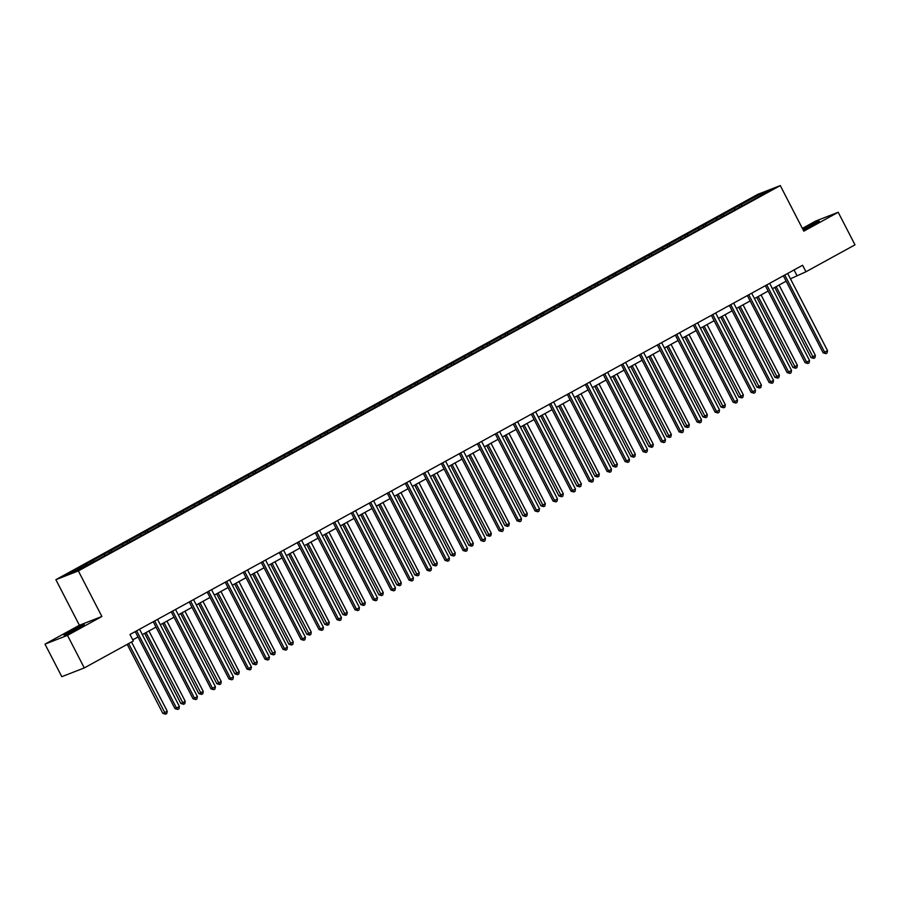 <?xml version="1.0" encoding="UTF-8"?>
<svg xmlns="http://www.w3.org/2000/svg" width="900" height="900" viewBox="0 0 900 900"><rect width="100%" height="100%" fill="white"/><g stroke="black" fill="none" stroke-linecap="round" stroke-linejoin="round"><path stroke-width="1.35" d="M78.874 628.087A11.441 0.596 -27.3 0 0 84.308 624.679A11.441 0.596 -27.3 0 0 69.39 631.778A11.441 0.596 -27.3 0 0 63.968 635.175A11.441 0.596 -27.3 0 0 78.874 628.087M803.227 230.029A11.441 0.596 -27.3 0 0 813.803 224.64A11.441 0.596 -27.3 0 0 819.236 221.231A11.441 0.596 -27.3 0 0 804.319 228.33A11.441 0.596 -27.3 0 0 802.789 229.185M45 644.13L67.489 635.366L101.88 616.489L79.391 625.252L45 644.13L61.807 676.688L84.296 667.924L133.346 640.991L129.983 634.489L802.586 265.252L805.95 271.766L855 244.834L838.192 212.276L815.704 221.051L802.361 228.375M79.391 625.252L55.867 579.679L757.789 194.355L780.278 185.58L78.356 570.915L55.867 579.679M760.601 193.86L66.308 574.999L75.544 571.399L97.38 559.766L752.445 200.16L769.849 190.26L760.601 193.86L760.714 195.278M92.846 560.43L93.915 561.319M103.927 554.355L104.996 555.233M110.846 550.553L111.915 551.43M121.927 544.466L122.996 545.355M128.858 540.664L129.915 541.553M139.939 534.577L140.996 535.466M146.857 530.786L147.926 531.664M157.939 524.7L159.007 525.589M164.857 520.898L165.926 521.786M175.939 514.811L177.007 515.7M182.869 511.02L183.926 511.897M193.95 504.934L195.007 505.822M200.869 501.131L201.938 502.02M211.95 495.045L213.019 495.934M218.869 491.243L219.938 492.131M229.95 485.168L231.019 486.056M236.88 481.365L237.949 482.254M247.961 475.279L249.019 476.168M254.88 471.476L255.949 472.365M265.961 465.401L267.03 466.29M272.891 461.599L273.949 462.488M283.961 455.512L285.03 456.401M290.891 451.71L291.96 452.599M301.973 445.635L303.03 446.524M308.891 441.832L309.96 442.721M319.973 435.746L321.041 436.635M326.902 431.944L327.96 432.832M337.973 425.869L339.041 426.746M344.902 422.066L345.971 422.955M355.984 415.98L357.041 416.869M362.902 412.178L363.971 413.066M373.984 406.103L375.053 406.98M380.914 402.3L381.971 403.189M391.984 396.214L393.053 397.103M398.914 392.411L399.983 393.3M409.995 386.336L411.053 387.214M416.914 382.534L417.983 383.411M427.995 376.447L429.064 377.336M434.925 372.645L435.983 373.534M445.995 366.57L447.064 367.447M452.925 362.767L453.994 363.645M464.006 356.681L465.064 357.57M470.925 352.879L471.994 353.767M482.006 346.793L483.075 347.681M488.936 343.001L489.994 343.879M500.006 336.915L501.075 337.804M506.936 333.113L508.005 334.001M518.017 327.026L519.086 327.915M524.936 323.235L526.005 324.113M536.017 317.149L537.086 318.037M542.947 313.346L544.005 314.235M554.029 307.26L555.086 308.149M560.947 303.457L562.016 304.346M572.029 297.382L573.097 298.271M578.947 293.58L580.016 294.469M590.029 287.494L591.097 288.382M596.959 283.691L598.016 284.58M608.04 277.616L609.097 278.505M614.959 273.814L616.028 274.702M626.04 267.727L627.109 268.616M632.959 263.925L634.028 264.814M644.04 257.85L645.109 258.739M650.97 254.047L652.028 254.936M662.051 247.961L663.109 248.85M668.97 244.159L670.039 245.047M680.051 238.084L681.12 238.961M686.97 234.281L688.039 235.17M698.051 228.195L699.12 229.084M704.981 224.393L706.039 225.281M716.062 218.317L717.12 219.195M722.981 214.515L724.05 215.404M734.062 208.429L735.131 209.317M740.981 204.626L742.05 205.515M67.489 635.366L84.296 667.924M101.88 616.489L78.356 570.915M780.278 185.58L803.801 231.165L838.192 212.276M790.447 278.82L805.95 271.766M132.761 639.866L138.004 636.986M142.312 634.624L156.004 627.097M160.312 624.735L174.015 617.22M178.324 614.857L192.015 607.331M196.324 604.969L210.015 597.454M214.324 595.091L228.026 587.565M232.335 585.202L246.026 577.688M250.335 575.325L264.026 567.799M268.335 565.436L282.037 557.921M286.346 555.559L300.037 548.033M304.346 545.67L318.037 538.155M322.346 535.793L336.049 528.266M340.358 525.904L354.049 518.389M358.358 516.015L372.049 508.5M376.358 506.137L390.06 498.623M394.369 496.249L408.06 488.734M412.369 486.371L426.071 478.856M430.369 476.483L444.071 468.968M448.38 466.605L462.071 459.09M466.38 456.716L480.082 449.201M484.38 446.839L498.082 439.312M502.391 436.95L516.082 429.435M520.391 427.072L534.094 419.546M538.391 417.184L552.094 409.669M556.403 407.306L570.094 399.78M574.403 397.418L588.105 389.902M592.414 387.54L606.105 380.014M610.414 377.651L624.105 370.136M628.414 367.774L642.116 360.248M646.425 357.885L660.116 350.37M664.425 348.007L678.116 340.481M682.425 338.119L696.127 330.604M700.436 328.23L714.127 320.715M718.436 318.353L732.127 310.838M736.436 308.464L750.139 300.949M754.447 298.586L768.139 291.071M772.447 288.697L786.139 281.183M85.927 564.233L86.985 565.121M794.059 269.933L796.837 275.31M738.765 205.493L739.496 206.91M720.765 215.381L721.496 216.799M702.765 225.259L703.496 226.688M684.754 235.148L685.485 236.565M666.754 245.025L667.485 246.454M648.754 254.914L649.485 256.331M630.742 264.791L631.474 266.22M612.742 274.68L613.474 276.097M594.731 284.558L595.474 285.986M576.731 294.446L577.462 295.864M558.731 304.324L559.462 305.752M540.72 314.213L541.462 315.63M522.72 324.09L523.451 325.519M504.72 333.979L505.451 335.396M486.709 343.856L487.451 345.285M468.709 353.745L469.44 355.162M450.709 363.634L451.44 365.051M432.697 373.511L433.44 374.929M414.697 383.4L415.429 384.817M396.697 393.277L397.429 394.695M378.686 403.166L379.429 404.584M360.686 413.044L361.418 414.473M342.686 422.933L343.418 424.35M324.675 432.81L325.418 434.239M306.675 442.699L307.406 444.116M288.675 452.576L289.406 454.005M270.664 462.465L271.406 463.882M252.664 472.343L253.395 473.771M234.664 482.231L235.395 483.649M216.653 492.109L217.384 493.537M198.653 501.998L199.384 503.415M180.653 511.875L181.384 513.304M162.641 521.764L163.373 523.181M144.641 531.641L145.373 533.07M126.641 541.53L127.373 542.947M108.63 551.419L109.361 552.836M90.63 561.296L91.361 562.714M783.371 275.805L823.129 352.834L824.648 352.238L784.856 275.153A1.463 1.316 68.7 0 0 784.789 275.029M827.528 350.662L827.077 353.002L825.93 353.632L824.648 352.238L827.528 350.662L787.736 273.566A1.463 1.316 68.7 0 1 787.68 273.431M825.93 353.632L823.129 352.834M774.765 287.426L810.967 357.57L812.486 356.985L815.377 355.399L779.074 285.064M776.183 286.65L813.769 358.38L810.967 357.57M815.377 355.399L814.928 357.739L813.769 358.38M765.36 285.683L805.117 362.723L806.636 362.126L766.856 285.041A1.463 1.316 68.7 0 0 766.778 284.906M809.528 360.54L809.077 362.891L807.93 363.521L806.636 362.126L809.528 360.54L769.736 283.455A1.463 1.316 68.7 0 1 769.68 283.32M807.93 363.521L805.117 362.723M747.36 295.571L787.117 372.6L788.636 372.004L748.845 294.919A1.463 1.316 68.7 0 0 748.778 294.795M791.528 370.429L791.077 372.769L789.919 373.41L788.636 372.004L791.528 370.429L751.736 293.332A1.463 1.316 68.7 0 1 751.669 293.197M789.919 373.41L787.117 372.6M756.765 297.315L792.967 367.459L794.486 366.863L797.366 365.276L761.062 294.952M758.183 296.527L795.769 368.257L792.967 367.459M797.366 365.276L796.916 367.627L795.769 368.257M738.754 307.192L774.956 377.336L776.475 376.751L779.366 375.165L743.062 304.83M740.183 306.416L777.758 378.146L774.956 377.336M779.366 375.165L778.916 377.505L777.758 378.146M729.36 305.449L769.117 382.489L770.636 381.892L730.845 304.808A1.463 1.316 68.7 0 0 730.766 304.673M773.516 380.306L773.066 382.657L771.919 383.287L770.636 381.892L773.516 380.306L733.725 303.221A1.463 1.316 68.7 0 1 733.669 303.086M771.919 383.287L769.117 382.489M711.349 315.338L751.106 392.366L752.625 391.781L712.845 314.685A1.463 1.316 68.7 0 0 712.766 314.561M755.516 390.195L755.066 392.535L753.919 393.176L752.625 391.781L755.516 390.195L715.725 313.099A1.463 1.316 68.7 0 1 715.669 312.964M753.919 393.176L751.106 392.366M693.349 325.215L733.106 402.255L734.625 401.659L694.834 324.574A1.463 1.316 68.7 0 0 694.766 324.439M737.516 400.072L737.066 402.424L735.908 403.054L734.625 401.659L737.516 400.072L697.725 322.988A1.463 1.316 68.7 0 1 697.658 322.853M735.908 403.054L733.106 402.255M720.754 317.081L756.956 387.225L758.475 386.629L761.366 385.043L725.062 314.719M722.171 316.294L759.758 388.024L756.956 387.225M761.366 385.043L760.916 387.394L759.758 388.024M702.754 326.959L738.956 397.103L740.475 396.517L743.355 394.931L707.051 324.596M704.171 326.183L741.758 397.912L738.956 397.103M743.355 394.931L742.905 397.271L741.758 397.912M684.742 336.848L720.945 406.991L722.464 406.395L725.355 404.809L689.051 334.485M686.171 336.071L723.746 407.79L720.945 406.991M725.355 404.809L724.905 407.16L723.746 407.79M666.742 346.725L702.945 416.869L704.464 416.284L707.344 414.697L671.051 344.363M668.16 345.949L705.746 417.679L702.945 416.869M707.344 414.697L706.905 417.049L705.746 417.679M648.731 356.614L684.945 426.757L689.344 424.586L653.04 354.251M650.16 355.838L687.746 427.556L684.945 426.757M689.344 424.586L688.894 426.926L687.746 427.556M630.731 366.502L666.934 436.635L671.344 434.464L635.04 364.129M632.16 365.715L669.735 437.445L666.934 436.635M671.344 434.464L670.894 436.815L669.735 437.445M612.731 376.38L648.934 446.524L653.332 444.353L617.04 374.017M614.149 375.604L651.735 447.322L648.934 446.524M653.332 444.353L652.894 446.692L651.735 447.322M594.72 386.269L630.934 456.412L635.332 454.23L599.029 383.895M596.149 385.481L633.735 457.211L630.934 456.412M635.332 454.23L634.883 456.581L633.735 457.211M576.72 396.146L612.923 466.29L617.332 464.119L581.029 393.784M578.149 395.37L615.724 467.089L612.923 466.29M617.332 464.119L616.883 466.459L615.724 467.089M558.72 406.035L594.923 476.179L599.321 473.996L563.029 403.661M560.137 405.248L597.724 476.978L594.923 476.179M599.321 473.996L598.883 476.348L597.724 476.978M540.709 415.912L576.923 486.056L581.321 483.885L545.017 413.55M542.137 415.136L579.724 486.866L576.923 486.056M581.321 483.885L580.871 486.225L579.724 486.866M522.709 425.801L558.911 495.945L563.321 493.762L527.017 423.428M524.137 425.014L561.712 496.744L558.911 495.945M563.321 493.762L562.871 496.114L561.712 496.744M504.709 435.679L540.911 505.822L542.43 505.238L545.31 503.651L509.017 433.316M506.126 434.902L543.712 506.632L540.911 505.822M545.31 503.651L544.871 505.991L543.712 506.632M486.697 445.567L522.9 515.711L524.43 515.115L527.31 513.529L491.006 443.205M488.126 444.78L525.712 516.51L522.9 515.711M527.31 513.529L526.86 515.88L525.712 516.51M468.697 455.445L504.9 525.589L506.419 525.004L509.31 523.418L473.006 453.082M470.115 454.669L507.701 526.399L504.9 525.589M509.31 523.418L508.86 525.757L507.701 526.399M450.697 465.334L486.9 535.477L488.419 534.881L491.299 533.295L455.006 462.971M452.115 464.546L489.701 536.276L486.9 535.477M491.299 533.295L490.86 535.646L489.701 536.276M432.686 475.211L468.889 545.355L470.419 544.77L473.299 543.184L436.995 472.849M434.115 474.435L471.701 546.165L468.889 545.355M473.299 543.184L472.849 545.524L471.701 546.165M414.686 485.1L450.889 555.244L452.407 554.648L455.299 553.061L418.995 482.738M416.104 484.312L453.69 556.043L450.889 555.244M455.299 553.061L454.849 555.413L453.69 556.043M396.686 494.978L432.889 565.121L434.407 564.536L437.287 562.95L400.995 492.615M398.104 494.201L435.69 565.931L432.889 565.121M437.287 562.95L436.849 565.29L435.69 565.931M675.349 335.104L715.106 412.132L716.625 411.548L676.834 334.451A1.463 1.316 68.7 0 0 676.755 334.327M719.505 409.961L719.055 412.301L717.908 412.942L716.625 411.548L719.505 409.961L679.714 332.865A1.463 1.316 68.7 0 1 679.658 332.741M717.908 412.942L715.106 412.132M657.337 344.993L697.095 422.021L698.614 421.425L658.834 344.34A1.463 1.316 68.7 0 0 658.755 344.205M701.505 419.839L701.055 422.19L699.896 422.82L698.614 421.425L701.505 419.839L661.714 342.754A1.463 1.316 68.7 0 1 661.658 342.619M699.896 422.82L697.095 422.021M639.337 354.87L679.095 431.899L680.614 431.314L640.822 354.218A1.463 1.316 68.7 0 0 640.755 354.094M683.505 429.728L683.055 432.067L681.896 432.709L680.614 431.314L683.505 429.728L643.714 352.631A1.463 1.316 68.7 0 1 643.646 352.507M681.896 432.709L679.095 431.899M621.326 364.759L661.095 441.787L662.614 441.191L622.822 364.106A1.463 1.316 68.7 0 0 622.744 363.971M665.494 439.605L665.044 441.956L663.896 442.586L662.614 441.191L665.494 439.605L625.702 362.52A1.463 1.316 68.7 0 1 625.646 362.385M663.896 442.586L661.095 441.787M603.326 374.636L643.084 451.665L644.602 451.08L604.822 373.984A1.463 1.316 68.7 0 0 604.744 373.86M647.494 449.494L647.044 451.834L645.885 452.475L644.602 451.08L647.494 449.494L607.702 372.397A1.463 1.316 68.7 0 1 607.646 372.274M645.885 452.475L643.084 451.665M585.326 384.525L625.084 461.554L626.602 460.957L586.811 383.873A1.463 1.316 68.7 0 0 586.744 383.738M629.482 459.371L629.044 461.723L627.885 462.353L626.602 460.957L629.482 459.371L589.702 382.286A1.463 1.316 68.7 0 1 589.635 382.151M627.885 462.353L625.084 461.554M567.315 394.402L607.084 471.431L608.602 470.846L568.811 393.75A1.463 1.316 68.7 0 0 568.733 393.626M611.482 469.26L611.033 471.6L609.885 472.241L608.602 470.846L611.482 469.26L571.691 392.175A1.463 1.316 68.7 0 1 571.635 392.04M609.885 472.241L607.084 471.431M549.315 404.291L589.072 481.32L590.591 480.724L550.811 403.639A1.463 1.316 68.7 0 0 550.733 403.515M593.482 479.137L593.033 481.489L591.874 482.119L590.591 480.724L593.482 479.137L553.691 402.053A1.463 1.316 68.7 0 1 553.635 401.918M591.874 482.119L589.072 481.32M531.315 414.169L571.072 491.197L572.591 490.613L532.8 413.516A1.463 1.316 68.7 0 0 532.733 413.392M575.471 489.026L575.033 491.377L573.874 492.007L572.591 490.613L575.471 489.026L535.691 411.941A1.463 1.316 68.7 0 1 535.624 411.806M573.874 492.007L571.072 491.197M513.304 424.058L553.072 501.086L554.591 500.49L514.8 423.405A1.463 1.316 68.7 0 0 514.721 423.281M557.471 498.915L557.021 501.255L555.874 501.885L554.591 500.49L557.471 498.915L517.68 421.819A1.463 1.316 68.7 0 1 517.624 421.684M555.874 501.885L553.072 501.086M495.304 433.935L535.061 510.964L536.58 510.379L496.8 433.282A1.463 1.316 68.7 0 0 496.721 433.159M539.471 508.793L539.021 511.144L537.863 511.774L536.58 510.379L539.471 508.793L499.68 431.707A1.463 1.316 68.7 0 1 499.624 431.572M537.863 511.774L535.061 510.964M477.304 443.824L517.061 520.852L518.58 520.256L478.789 443.171A1.463 1.316 68.7 0 0 478.721 443.048M521.46 518.681L521.021 521.021L519.863 521.651L518.58 520.256L521.46 518.681L481.68 441.585A1.463 1.316 68.7 0 1 481.613 441.45M519.863 521.651L517.061 520.852M459.293 453.701L499.061 530.741L500.58 530.145L460.789 453.049A1.463 1.316 68.7 0 0 460.71 452.925M503.46 528.559L503.01 530.91L501.863 531.54L500.58 530.145L503.46 528.559L463.669 451.474A1.463 1.316 68.7 0 1 463.613 451.339M501.863 531.54L499.061 530.741M441.293 463.59L481.05 540.619L482.569 540.023L442.777 462.938A1.463 1.316 68.7 0 0 442.71 462.814M485.46 538.447L485.01 540.788L483.851 541.418L482.569 540.023L485.46 538.447L445.669 461.351A1.463 1.316 68.7 0 1 445.601 461.216M483.851 541.418L481.05 540.619M423.293 473.468L463.05 550.507L464.569 549.911L424.777 472.826A1.463 1.316 68.7 0 0 424.71 472.691M467.449 548.325L467.01 550.676L465.851 551.306L464.569 549.911L467.449 548.325L427.669 471.24A1.463 1.316 68.7 0 1 427.601 471.105M465.851 551.306L463.05 550.507M405.281 483.356L445.039 560.385L446.569 559.789L406.777 482.704A1.463 1.316 68.7 0 0 406.699 482.58M449.449 558.214L448.999 560.554L447.851 561.195L446.569 559.789L449.449 558.214L409.657 481.118A1.463 1.316 68.7 0 1 409.601 480.983M447.851 561.195L445.039 560.385M387.281 493.234L427.039 570.274L428.558 569.678L388.766 492.593A1.463 1.316 68.7 0 0 388.699 492.457M431.449 568.091L430.999 570.442L429.84 571.072L428.558 569.678L431.449 568.091L391.657 491.006A1.463 1.316 68.7 0 1 391.59 490.871M429.84 571.072L427.039 570.274M369.281 503.123L409.039 580.151L410.558 579.566L370.766 502.47A1.463 1.316 68.7 0 0 370.699 502.346M413.438 577.98L412.999 580.32L411.84 580.961L410.558 579.566L413.438 577.98L373.657 500.884A1.463 1.316 68.7 0 1 373.59 500.749M411.84 580.961L409.039 580.151M351.27 513L391.027 590.04L392.558 589.444L352.766 512.359A1.463 1.316 68.7 0 0 352.688 512.224M395.438 587.857L394.988 590.209L393.84 590.839L392.558 589.444L395.438 587.857L355.646 510.772A1.463 1.316 68.7 0 1 355.59 510.637M393.84 590.839L391.027 590.04M333.27 522.889L373.027 599.918L374.546 599.332L334.755 522.236A1.463 1.316 68.7 0 0 334.688 522.113M377.438 597.746L376.988 600.086L375.829 600.727L374.546 599.332L377.438 597.746L337.646 520.65A1.463 1.316 68.7 0 1 337.579 520.526M375.829 600.727L373.027 599.918M315.27 532.778L355.027 609.806L356.546 609.21L316.755 532.125A1.463 1.316 68.7 0 0 316.688 531.99M359.426 607.624L358.988 609.975L357.829 610.605L356.546 609.21L359.426 607.624L319.646 530.539A1.463 1.316 68.7 0 1 319.579 530.404M357.829 610.605L355.027 609.806M297.259 542.655L337.016 619.684L338.546 619.099L298.755 542.002A1.463 1.316 68.7 0 0 298.676 541.879M341.426 617.512L340.976 619.852L339.829 620.494L338.546 619.099L341.426 617.512L301.635 540.416A1.463 1.316 68.7 0 1 301.579 540.293M339.829 620.494L337.016 619.684M279.259 552.544L319.016 629.572L320.535 628.976L280.744 551.891A1.463 1.316 68.7 0 0 280.676 551.756M323.426 627.39L322.976 629.741L321.817 630.371L320.535 628.976L323.426 627.39L283.635 550.305A1.463 1.316 68.7 0 1 283.567 550.17M321.817 630.371L319.016 629.572M261.259 562.421L301.016 639.45L302.535 638.865L262.744 561.769A1.463 1.316 68.7 0 0 262.676 561.645M305.415 637.279L304.965 639.619L303.817 640.26L302.535 638.865L305.415 637.279L265.624 560.183A1.463 1.316 68.7 0 1 265.567 560.059M303.817 640.26L301.016 639.45M243.248 572.31L283.005 649.339L284.524 648.742L244.744 571.658A1.463 1.316 68.7 0 0 244.665 571.523M287.415 647.156L286.965 649.508L285.817 650.137L284.524 648.742L287.415 647.156L247.624 570.071A1.463 1.316 68.7 0 1 247.567 569.936M285.817 650.137L283.005 649.339M378.675 504.866L414.877 575.01L416.396 574.414L419.287 572.827L382.984 502.504M380.104 504.079L417.69 575.809L414.877 575.01M419.287 572.827L418.838 575.179L417.69 575.809M360.675 514.744L396.877 584.887L398.396 584.303L401.287 582.716L364.984 512.381M362.093 513.967L399.679 585.697L396.877 584.887M401.287 582.716L400.838 585.056L399.679 585.697M342.675 524.632L378.877 594.776L380.396 594.18L383.276 592.594L346.984 522.27M344.093 523.856L381.679 595.575L378.877 594.776M383.276 592.594L382.826 594.945L381.679 595.575M324.664 534.51L360.866 604.654L362.385 604.069L365.276 602.482L328.973 532.148M326.093 533.734L363.679 605.464L360.866 604.654M365.276 602.482L364.826 604.834L363.679 605.464M306.664 544.399L342.866 614.543L347.276 612.371L310.973 542.036M308.081 543.623L345.668 615.341L342.866 614.543M347.276 612.371L346.826 614.711L345.668 615.341M288.664 554.288L324.866 624.42L329.265 622.249L292.961 551.914M290.081 553.5L327.668 625.23L324.866 624.42M329.265 622.249L328.815 624.6L327.668 625.23M270.653 564.165L306.855 634.309L311.265 632.137L274.961 561.803M272.081 563.389L309.668 635.107L306.855 634.309M311.265 632.137L310.815 634.477L309.668 635.107M252.653 574.054L288.855 644.197L293.265 642.015L256.961 571.68M254.07 573.266L291.656 644.996L288.855 644.197M293.265 642.015L292.815 644.366L291.656 644.996M234.653 583.931L270.855 654.075L275.254 651.904L238.95 581.569M236.07 583.155L273.656 654.874L270.855 654.075M275.254 651.904L274.804 654.244L273.656 654.874M225.248 582.188L265.005 659.216L266.524 658.631L226.732 581.535A1.463 1.316 68.7 0 0 226.665 581.411M269.415 657.045L268.965 659.385L267.806 660.026L266.524 658.631L269.415 657.045L229.624 579.96A1.463 1.316 68.7 0 1 229.556 579.825M267.806 660.026L265.005 659.216M216.641 593.82L252.844 663.964L257.254 661.781L220.95 591.446M218.07 593.033L255.645 664.762L252.844 663.964M257.254 661.781L256.804 664.133L255.645 664.762M207.248 592.076L247.005 669.105L248.524 668.509L208.732 591.424A1.463 1.316 68.7 0 0 208.654 591.3M251.404 666.923L250.954 669.274L249.806 669.904L248.524 668.509L251.404 666.923L211.612 589.837A1.463 1.316 68.7 0 1 211.556 589.702M249.806 669.904L247.005 669.105M198.641 603.697L234.844 673.841L239.254 671.67L202.95 601.335M200.059 602.921L237.645 674.651L234.844 673.841M239.254 671.67L238.804 674.01L237.645 674.651M189.236 601.954L228.994 678.982L230.513 678.398L190.732 601.301A1.463 1.316 68.7 0 0 190.654 601.178M233.404 676.811L232.954 679.163L231.806 679.793L230.513 678.398L233.404 676.811L193.612 599.726A1.463 1.316 68.7 0 1 193.556 599.591M231.806 679.793L228.994 678.982M180.641 613.586L216.844 683.73L221.243 681.548L184.939 611.212M182.059 612.799L219.645 684.529L216.844 683.73M221.243 681.548L220.792 683.899L219.645 684.529M171.236 611.842L210.994 688.871L212.513 688.275L172.721 611.19A1.463 1.316 68.7 0 0 172.654 611.066M215.404 686.7L214.954 689.04L213.795 689.67L212.513 688.275L215.404 686.7L175.612 609.604A1.463 1.316 68.7 0 1 175.545 609.469M213.795 689.67L210.994 688.871M162.63 623.464L198.833 693.607L200.351 693.023L203.243 691.436L166.939 621.101M164.059 622.688L201.634 694.418L198.833 693.607M203.243 691.436L202.792 693.776L201.634 694.418M153.236 621.72L192.994 698.749L194.513 698.164L154.721 621.067A1.463 1.316 68.7 0 0 154.643 620.944M197.393 696.577L196.942 698.929L195.795 699.559L194.513 698.164L197.393 696.577L157.601 619.492A1.463 1.316 68.7 0 1 157.545 619.357M195.795 699.559L192.994 698.749M144.63 633.352L180.833 703.496L182.351 702.9L185.231 701.314L148.939 630.99M146.047 632.565L183.634 704.295L180.833 703.496M185.231 701.314L184.792 703.665L183.634 704.295M135.225 631.609L174.982 708.637L176.501 708.041L136.721 630.956A1.463 1.316 68.7 0 0 136.642 630.832M179.393 706.466L178.942 708.806L177.784 709.436L176.501 708.041L179.393 706.466L139.601 629.37A1.463 1.316 68.7 0 1 139.545 629.235M177.784 709.436L174.982 708.637M127.204 644.366L162.833 713.374L164.351 712.789L167.231 711.202L131.513 642.004M128.632 643.579L165.634 714.184L162.833 713.374M167.231 711.202L166.781 713.543L165.634 714.184M784.856 275.153L783.81 275.558M766.856 285.041L765.799 285.446M748.845 294.919L747.799 295.324M730.845 304.808L729.799 305.213M712.845 314.685L711.788 315.101M694.834 324.574L693.788 324.979M676.834 334.451L675.788 334.868M658.834 344.34L657.776 344.745M640.822 354.218L639.776 354.634M622.822 364.106L621.776 364.511M604.822 373.984L603.765 374.4M586.811 383.873L585.765 384.277M568.811 393.75L567.754 394.166M550.811 403.639L549.754 404.044M532.8 413.516L531.754 413.933M514.8 423.405L513.743 423.81M496.8 433.282L495.743 433.699M478.789 443.171L477.743 443.576M460.789 453.049L459.731 453.465M442.777 462.938L441.731 463.343M424.777 472.826L423.731 473.231M406.777 482.704L405.72 483.109M388.766 492.593L387.72 492.998M370.766 502.47L369.72 502.886M352.766 512.359L351.709 512.764M334.755 522.236L333.709 522.653M316.755 532.125L315.709 532.53M298.755 542.002L297.697 542.419M280.744 551.891L279.697 552.296M262.744 561.769L261.697 562.185M244.744 571.658L243.686 572.062M226.732 581.535L225.686 581.951M208.732 591.424L207.686 591.829M190.732 601.301L189.675 601.717M172.721 611.19L171.675 611.595M154.721 621.067L153.675 621.484M136.721 630.956L135.664 631.361"/></g></svg>
